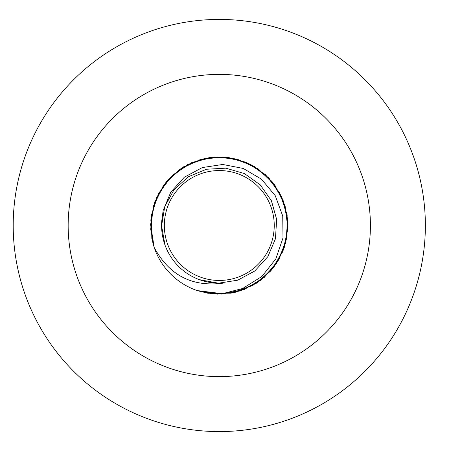 <?xml version="1.0" encoding="UTF-8"?>
<svg xmlns="http://www.w3.org/2000/svg" width="451" height="451" viewBox="0 0 451 451"><rect width="100%" height="100%" fill="white"/><g stroke="black" fill="none" stroke-linecap="round" stroke-linejoin="round"><path stroke-width="0.68" d="M370.412 225.5A151.124 151.124 0 0 1 143.722 356.38A151.124 151.124 0 0 1 143.722 94.62A151.124 151.124 0 0 1 370.412 225.5M425.366 225.5A206.079 206.079 0 0 1 116.245 403.972A206.079 206.079 0 0 1 116.245 47.028A206.079 206.079 0 0 1 425.366 225.5M164.333 225.5A54.954 54.954 0 0 0 223.786 280.268A54.954 54.954 0 0 0 274.157 222.501A54.954 54.954 0 0 0 217.782 170.568A54.954 54.954 0 0 0 164.333 225.5M224.835 293.06L242.599 288.516L261.862 276.491L275.82 258.919L283.002 237.931L282.738 216.006L275.24 195.678L261.518 179.227L243.292 168.46L222.749 164.468L202.313 167.563L184.335 177.209L170.799 192.132L163.155 210.493L161.779 220.776A57.705 57.705 0 0 0 224.012 283.008C192.622 287.45 169.35 275.589 154.186 247.436A68.693 68.693 0 0 0 197.352 290.596L220.178 293.438L224.835 293.06M154.186 247.436L150.6 224.621L154.772 201.907L166.239 181.854L183.698 166.74L205.182 158.267L228.262 157.393L250.328 164.22L268.881 177.97L281.83 197.093L287.71 219.428L285.855 242.452L276.474 263.553L260.633 280.359L240.112 290.963L217.241 294.165L197.391 290.607M154.214 247.481L151.824 238.461L151.344 215.369L158.538 193.423L172.603 175.106L191.946 162.484L214.377 156.982L237.361 159.226L258.305 168.962L274.834 185.09L285.088 205.786L287.907 228.708L282.963 251.269L270.825 270.916L252.859 285.427L231.104 293.167L208.007 293.263L197.555 290.658M197.515 290.647L212.601 293.866L235.636 292.22L256.822 283.031L273.768 267.336L284.558 246.917L287.964 224.074L283.611 201.394L271.987 181.437L254.403 166.464L232.851 158.16L209.766 157.467L187.757 164.468L169.311 178.365L156.52 197.594L150.814 219.975L152.855 242.976L154.197 247.452L150.696 229.249L153.329 206.304L163.42 185.53L179.819 169.272L200.684 159.372L223.651 156.948L246.128 162.27L265.566 174.734L279.772 192.943L287.146 214.834L286.847 237.925L278.91 259.613L264.235 277.444L244.476 289.407L221.875 294.142L198.976 291.12L197.369 290.602M199.404 279.671L218.493 283.2L237.671 280.195L254.77 271.006L267.849 256.664L275.437 238.799L276.666 219.428L271.406 200.746L260.25 184.859L244.453 173.579L225.816 168.167L206.434 169.249L188.507 176.691L174.063 189.657L164.739 206.682L161.582 225.833L164.959 244.949"/></g></svg>
